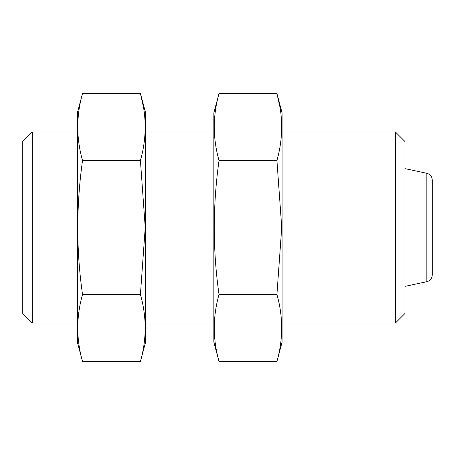 <?xml version="1.0" encoding="UTF-8"?>
<svg xmlns="http://www.w3.org/2000/svg" width="455" height="455" viewBox="0 0 455 455"><rect width="100%" height="100%" fill="white"/><g stroke="black" fill="none" stroke-linecap="round" stroke-linejoin="round"><path stroke-width="0.68" d="M395.395 131.95L395.395 323.05L404.95 313.495L404.95 141.505L395.395 131.95L282.1 131.95M77.35 323.05L32.305 323.05L32.305 131.95L77.35 131.95M32.305 323.05L22.75 313.495L22.75 141.505L32.305 131.95M426.841 173.292L426.841 281.708C430.214 280.752 432.017 278.528 432.25 275.036L432.25 179.964C432.017 176.472 430.214 174.248 426.841 173.292L404.95 168.634M276.924 361.475L282.1 342.16L282.1 112.84L276.924 93.525C283.255 115.854 283.255 138.184 276.924 160.513L281.736 227.5L276.924 294.487C283.255 316.816 283.255 339.146 276.924 361.475L219.026 361.475C212.695 339.146 212.695 316.816 219.026 294.487C212.701 250.398 212.701 205.74 219.026 160.513C212.695 138.184 212.695 115.854 219.026 93.525L276.924 93.525L279.91 106.925M219.026 361.475L213.85 342.16L213.85 112.84L219.026 93.525M219.026 160.513L276.924 160.513M219.026 294.487L276.924 294.487M140.424 361.475L145.6 342.16L145.6 112.84L140.424 93.525C146.755 115.854 146.755 138.184 140.424 160.513L145.236 227.5L140.424 294.487C146.755 316.816 146.755 339.146 140.424 361.475L82.526 361.475C76.195 339.146 76.195 316.816 82.526 294.487C76.201 250.398 76.201 205.74 82.526 160.513C76.195 138.184 76.195 115.854 82.526 93.525L140.424 93.525L143.41 106.925M82.526 361.475L77.35 342.16L77.35 112.84L82.526 93.525M82.526 160.513L140.424 160.513M82.526 294.487L140.424 294.487M213.85 131.95L145.6 131.95M395.395 323.05L282.1 323.05M213.85 323.05L145.6 323.05M426.841 281.708L404.95 286.366"/></g></svg>
